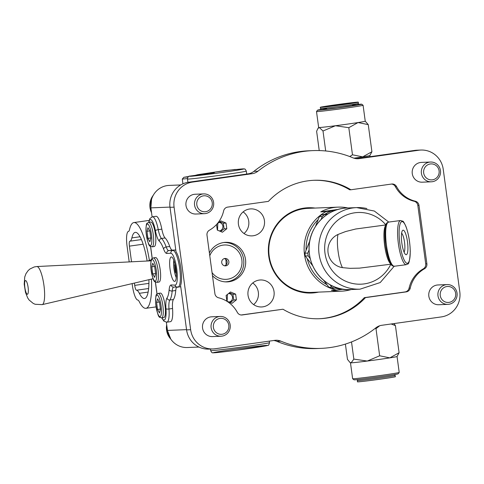 <?xml version="1.0" encoding="UTF-8"?>
<svg xmlns="http://www.w3.org/2000/svg" width="484" height="484" viewBox="0 0 484 484"><rect width="100%" height="100%" fill="white"/><g stroke="black" fill="none" stroke-linecap="round" stroke-linejoin="round"><path stroke-width="0.73" d="M224.273 258.601A3.709 3.606 -92.4 0 1 224.57 265.795M228.865 261.656A3.709 3.606 -92.4 0 1 225.447 265.867A3.709 3.606 -92.4 0 1 221.69 262.31A3.709 3.606 -92.4 0 1 225.145 258.456A3.709 3.606 -92.4 0 1 228.865 261.656M209.778 255.746A17.194 16.71 -92.4 0 1 227.311 245.098A17.194 16.71 -92.4 0 1 241.849 259.835A17.194 16.71 -92.4 0 1 231.763 278.034A17.194 16.71 -92.4 0 1 212.059 272.625M225.072 281.851A19.669 19.118 87.6 0 0 225.52 281.839A19.669 19.118 87.6 0 0 243.652 259.521A19.669 19.118 87.6 0 0 223.904 242.532A19.669 19.118 87.6 0 0 223.457 242.557M225.804 259.339A24.738 24.049 -92.4 0 1 226.034 264.936M228.617 293.498A4.283 4.162 -92.4 0 1 228.938 302.022M219.004 222.416A4.283 4.162 -92.4 0 1 219.331 230.935M224.195 242.454A19.79 19.239 -92.4 0 1 225.308 242.526M226.917 281.73A19.79 19.239 -92.4 0 1 225.816 281.894M227.153 301.272L227.419 294.46M217.54 230.184L217.806 223.372M180.726 184.936L169.128 185.414A19.79 19.239 87.6 0 0 150.887 207.872L152.103 216.862M166.345 322.211L167.458 330.427A19.79 19.239 87.6 0 0 187.326 347.524L198.924 347.046M304.914 253.205L307.818 253.09A42.06 40.88 87.6 0 0 308.199 255.891L305.289 256.012A42.06 40.88 -92.4 0 1 304.914 253.205L309.796 240.832M309.07 249.913L307.818 253.09M321.545 214.829L324.449 214.708A42.06 40.88 87.6 0 0 322.284 216.439L319.373 216.56A42.06 40.88 -92.4 0 1 321.545 214.829L328.043 213.916M327.462 214.285L324.449 214.708M328.939 287.29L331.842 287.175A42.06 40.88 87.6 0 0 334.396 288.24L331.486 288.361A42.06 40.88 -92.4 0 1 328.939 287.29L323.748 280.424M329.973 284.701L331.842 287.175M350.64 102.856A19.172 0.43 172.3 0 1 358.299 102.166A19.172 0.43 172.3 0 1 339.357 105.167A19.172 0.43 172.3 0 1 320.299 107.309A19.172 0.43 172.3 0 1 330.741 105.506A19.172 0.43 172.3 0 1 350.64 102.856M326.724 108.652A17.938 0.405 -7.7 0 0 327.202 109.16A17.938 0.405 -7.7 0 0 352.134 105.79A17.938 0.405 -7.7 0 0 352.467 105.173M358.142 104.411A22.264 0.502 172.3 0 1 361.687 104.193A22.264 0.502 172.3 0 1 348.105 106.51A22.264 0.502 172.3 0 1 323.681 109.693A22.264 0.502 172.3 0 1 317.571 110.158A22.264 0.502 172.3 0 1 321.043 109.426M357.573 379.589L357.416 381.834A19.172 0.43 -7.7 0 0 362.02 381.495A19.172 0.43 -7.7 0 0 383.062 378.772A19.172 0.43 -7.7 0 0 395.416 376.691L394.672 374.574M352.636 378.748L354.028 379.807A22.264 0.502 -7.7 0 0 381.313 376.594A22.264 0.502 -7.7 0 0 398.144 373.842L399.209 372.45A23.504 0.532 172.3 0 1 399.209 372.45A23.504 0.532 172.3 0 1 381.44 375.36A23.504 0.532 172.3 0 1 352.636 378.748A23.504 0.532 172.3 0 1 352.63 378.736L350.476 362.806A23.504 0.532 -7.7 0 0 351.136 362.837L353.84 359.104L367.235 361.052L379.656 355.788L389.862 357.864L399.094 352.733L397.049 356.514A23.504 0.532 -7.7 0 0 397.055 356.502L399.209 372.438M151.419 279.099A43.294 10.134 82 0 1 145.938 308.308A43.294 10.134 82 0 1 139.198 301.574A9.898 2.317 -98 0 0 137.771 300.032A14.847 3.473 82 0 1 132.386 285.469L132.132 283.606M129.204 261.917L127.08 246.235A14.847 3.473 82 0 1 128.49 231.394A9.898 2.317 -98 0 0 129.488 229.749A43.294 10.134 82 0 1 133.874 222.561A43.294 10.134 82 0 1 149.368 260.253L148.056 260.973M134.401 283.079L134.709 285.372A4.949 1.156 -98 0 0 136.506 290.231A19.79 4.634 82 0 1 139.362 293.316A33.402 7.817 -98 0 0 144.559 298.507A33.402 7.817 -98 0 0 148.921 279.685M147.142 261.021A33.402 7.817 -98 0 0 135.254 232.362A33.402 7.817 -98 0 0 131.872 237.904A19.79 4.634 82 0 1 129.875 241.189A4.949 1.156 -98 0 0 129.41 246.138L131.527 261.802M151.31 259.981L149.368 260.253M221.055 336.235L212.494 336.586A9.898 9.62 -92.4 0 1 202.608 324.982A9.898 9.62 -92.4 0 1 211.683 316.808L220.244 316.457A9.898 9.62 87.6 0 0 211.042 326.742A9.898 9.62 87.6 0 0 230.13 328.055A9.898 9.62 87.6 0 0 220.244 316.457M224.019 318.92A7.998 7.774 -92.4 0 1 225.877 332.647A7.998 7.774 -92.4 0 1 213.396 327.408A7.998 7.774 -92.4 0 1 224.019 318.92M204.484 213.674L195.923 214.031A9.898 9.62 -92.4 0 1 186.037 202.427A9.898 9.62 -92.4 0 1 195.112 194.253L203.673 193.903A9.898 9.62 87.6 0 0 200.467 212.948A9.898 9.62 87.6 0 0 213.692 203.395A9.898 9.62 87.6 0 0 203.673 193.903M201.604 211.175A7.998 7.774 -92.4 0 1 199.747 197.448A7.998 7.774 -92.4 0 1 212.228 202.687A7.998 7.774 -92.4 0 1 201.604 211.175M447.912 304.363L438.77 304.738A9.898 9.62 -92.4 0 1 428.884 293.141A9.898 9.62 -92.4 0 1 437.959 284.961L447.101 284.586A9.898 9.62 87.6 0 0 443.895 303.637A9.898 9.62 87.6 0 0 457.12 294.078A9.898 9.62 87.6 0 0 447.101 284.586M445.032 301.865A7.998 7.774 -92.4 0 1 443.175 288.137A7.998 7.774 -92.4 0 1 455.656 293.377A7.998 7.774 -92.4 0 1 445.032 301.865M431.347 181.809L422.199 182.184A9.898 9.62 -92.4 0 1 415.883 164.475A9.898 9.62 -92.4 0 1 421.389 162.406L430.53 162.031A9.898 9.62 87.6 0 0 421.328 172.316A9.898 9.62 87.6 0 0 436.852 179.739A9.898 9.62 87.6 0 0 430.53 162.031M436.163 178.221A7.998 7.774 -92.4 0 1 423.681 172.988A7.998 7.774 -92.4 0 1 434.305 164.493A7.998 7.774 -92.4 0 1 436.163 178.221M313.517 180.308A69.272 67.33 87.6 0 1 349.744 189.813L350.906 189.764A69.272 67.33 -92.4 0 0 314.098 180.284A69.272 67.33 -92.4 0 0 268.396 201.38L227.655 207.11A4.949 4.81 87.6 0 0 223.632 210.891A29.687 28.858 87.6 0 1 209.439 230.178A4.949 4.81 87.6 0 0 206.995 235.188L214.896 293.637A4.949 4.81 87.6 0 0 218.58 297.787A29.687 28.858 87.6 0 1 237.366 312.434A4.949 4.81 87.6 0 0 242.242 314.957L241.316 314.999M319.204 318.732A69.272 67.33 87.6 0 0 364.325 297.66L405.06 291.931A4.949 4.81 87.6 0 0 409.083 288.149A29.687 28.858 -92.4 0 1 423.276 268.862L424.438 268.814A4.949 4.81 87.6 0 0 426.882 263.804L425.72 263.853L417.819 205.404A4.949 4.81 87.6 0 0 414.135 201.253A29.687 28.858 -92.4 0 1 395.355 186.606A4.949 4.81 87.6 0 0 391.514 184.053M423.276 268.862A4.949 4.81 87.6 0 0 425.72 263.853M424.438 268.814A29.687 28.858 87.6 0 0 410.244 288.101L409.083 288.149M405.06 291.931L406.221 291.882A4.949 4.81 87.6 0 0 410.244 288.101M364.325 297.66L365.487 297.618A69.272 67.33 -92.4 0 1 319.785 318.714A69.272 67.33 -92.4 0 1 282.977 309.228L242.242 314.957M406.221 291.882L365.487 297.618M417.819 205.404L418.981 205.355A4.949 4.81 87.6 0 0 415.302 201.205L414.135 201.253M418.981 205.355L426.882 263.804M395.355 186.606L396.517 186.558A4.949 4.81 87.6 0 0 391.641 184.035L350.906 189.764M396.517 186.558A29.687 28.858 87.6 0 0 415.302 201.205M241.201 314.987L282.977 309.228M443.229 169.279L459.8 291.834A22.264 21.641 -92.4 0 1 441.347 316.911L381.682 325.309A12.372 12.021 87.6 0 0 375.959 327.777A98.96 96.189 -92.4 0 1 321.001 348.377A98.96 96.189 -92.4 0 1 280.895 341.159A12.372 12.021 87.6 0 0 275.886 340.258A12.372 12.021 87.6 0 0 274.737 340.361L215.071 348.758A22.264 21.641 -92.4 0 1 213.002 348.946A22.264 21.641 -92.4 0 1 190.648 329.713L174.083 207.158A22.264 21.641 -92.4 0 1 192.535 182.081L252.2 173.683A12.372 12.021 87.6 0 0 257.918 171.215A98.96 96.189 -92.4 0 1 312.876 150.615A98.96 96.189 -92.4 0 1 352.981 157.832A12.372 12.021 87.6 0 0 357.997 158.734A12.372 12.021 87.6 0 0 359.146 158.631L418.811 150.234A22.264 21.641 -92.4 0 1 420.88 150.046A22.264 21.641 -92.4 0 1 443.229 169.279M209.397 252.932A19.79 19.239 -92.4 0 1 225.647 242.339A19.79 19.239 -92.4 0 1 245.678 261.324A19.79 19.239 -92.4 0 1 227.268 281.888A19.79 19.239 -92.4 0 1 212.47 275.668M315.126 208.072A42.677 41.479 87.6 0 0 268.735 256.163A42.677 41.479 87.6 0 0 318.581 292.118M264.427 220.553A13.504 13.128 -92.4 0 1 251.982 235.877A13.504 13.128 -92.4 0 1 238.309 222.924A13.504 13.128 -92.4 0 1 250.869 208.888A13.504 13.128 -92.4 0 1 264.427 220.553M274.035 291.634A13.504 13.128 -92.4 0 1 261.59 306.959A13.504 13.128 -92.4 0 1 247.923 294.006A13.504 13.128 -92.4 0 1 260.483 279.97A13.504 13.128 -92.4 0 1 274.035 291.634M235.641 294.157L236.41 299.814L232.03 303.317L226.881 301.157L226.119 295.494L230.499 291.997L235.641 294.157L232.931 294.266L229.44 292.844M216.983 224.031L220.886 220.91L226.034 223.07L226.796 228.732L222.416 232.235L217.274 230.075L216.523 224.546M404.086 252.176A9.898 2.305 82.6 0 0 404.557 242.466A9.898 2.305 82.6 0 0 401.623 233.191M403.003 230.196A12.372 2.88 -97.4 0 1 407.673 243.422A12.372 2.88 -97.4 0 1 405.525 254.451A12.372 2.88 -97.4 0 1 401.805 242.823A12.372 2.88 -97.4 0 1 402.434 230.626A12.372 2.88 -97.4 0 1 403.003 230.196M337.977 234.474A19.79 4.604 82.6 0 0 342.46 267.64A17.412 16.922 -92.4 0 1 328.073 252.763A17.412 16.922 -92.4 0 1 337.977 234.474L345.594 231.552L355.686 229.005L385.936 224.921M391.03 264.179L359.43 268.142L349.902 268.324L342.46 267.64M322.284 216.439L321.104 219.433M308.199 255.891L310.238 258.589M220.686 231.503L224.086 228.847L226.796 228.732M224.086 228.847L223.324 223.184L226.034 223.07M223.324 223.184L219.827 221.763M236.41 299.814L233.699 299.929L232.931 294.266M230.293 302.591L233.699 299.929M317.571 110.158L316.506 111.55A23.504 0.532 -7.7 0 0 316.506 111.562A23.504 0.532 -7.7 0 0 322.961 111.06A23.504 0.532 -7.7 0 0 348.498 107.732A23.504 0.532 -7.7 0 0 363.085 105.264A23.504 0.532 -7.7 0 0 363.079 105.252L361.687 104.193M349.75 156.556L352.479 154.795L362.685 156.87L371.918 151.746L368.251 124.63L365.239 121.194A23.504 0.532 172.3 0 1 365.245 121.2A23.504 0.532 172.3 0 1 358.045 122.555A23.504 0.532 172.3 0 1 335.418 125.743A23.504 0.532 172.3 0 1 319.325 127.528A23.504 0.532 172.3 0 1 318.66 127.498A23.504 0.532 172.3 0 1 318.666 127.486M368.251 124.63L358.045 122.555L348.813 127.685L335.418 125.743L322.997 131.001L319.325 127.528L317.97 128.393L316.621 131.267L319.234 150.572M352.479 154.795L348.813 127.685M325.696 150.972L322.997 131.001M353.913 158.177A23.504 0.532 -7.7 0 0 362.685 156.87A23.504 0.532 -7.7 0 0 369.879 155.527A23.504 0.532 -7.7 0 0 369.879 155.515L371.918 151.746M312.876 150.615L308.81 150.784A98.96 96.189 87.6 0 0 253.852 171.378A12.372 12.021 -92.4 0 1 248.129 173.853L188.464 182.25A22.264 21.641 87.6 0 0 170.011 207.327L176.019 251.753A18.555 4.344 82 0 1 180.913 268.493A18.555 4.344 82 0 1 180.574 285.451L186.582 329.882A22.264 21.641 87.6 0 0 208.931 349.109L213.002 348.946M273.732 340.5A12.372 12.021 -92.4 0 1 276.83 341.323A98.96 96.189 87.6 0 0 316.935 348.541L321.001 348.377M161.825 229.15L158.25 229.652A17.321 4.053 -98 0 0 152.448 216.796L156.023 216.294A17.321 4.053 82 0 1 161.825 229.15A12.372 2.898 -98 0 0 165.098 237.953A32.162 7.526 82 0 1 169.757 246.465A12.372 2.898 -98 0 0 172.352 250.125L175.777 249.986M176.539 287.218A12.372 2.898 -98 0 0 175.759 290.503A32.162 7.526 82 0 1 173.423 299.523A12.372 2.898 -98 0 0 172.552 308.496A17.321 4.053 82 0 1 170.459 321.672L166.883 322.181A17.321 4.053 -98 0 0 168.983 308.998A12.372 2.898 82 0 1 169.848 300.026A32.162 7.526 -98 0 0 172.183 291.005A12.372 2.898 82 0 1 173.611 287.121M171.324 256.919A12.372 2.898 82 0 1 175.867 268.916A12.372 2.898 82 0 1 174.706 281.428A12.372 2.898 82 0 1 170.114 269.582A12.372 2.898 82 0 1 171.257 256.925A12.372 2.898 82 0 1 171.324 256.919M153.416 257.875L155.564 257.573A12.372 2.898 82 0 1 160.192 269.703A12.372 2.898 82 0 1 160.174 280.375A12.372 2.898 82 0 1 159.012 282.069L156.864 282.372A12.372 2.898 -98 0 0 158.032 280.678A12.372 2.898 -98 0 0 157.494 266.702A12.372 2.898 -98 0 0 153.416 257.875C151.825 259.63 150.875 256.048 150.814 267.513C153.622 285.403 154.868 280.938 156.864 282.372M148.612 222.331L150.754 222.029A12.372 2.898 82 0 1 150.82 222.023A12.372 2.898 82 0 1 154.856 230.995A12.372 2.898 82 0 1 155.37 244.837A12.372 2.898 82 0 1 154.202 246.531L152.061 246.834A12.372 2.898 -98 0 0 153.222 245.134A12.372 2.898 -98 0 0 152.69 231.158A12.372 2.898 -98 0 0 148.612 222.331C147.021 224.086 146.071 220.51 146.005 231.975C148.818 249.865 150.064 245.394 152.061 246.834M158.226 293.413L160.367 293.116A12.372 2.898 82 0 1 160.434 293.11A12.372 2.898 82 0 1 164.469 302.077A12.372 2.898 82 0 1 164.977 315.919A12.372 2.898 82 0 1 163.816 317.613L161.668 317.915A12.372 2.898 -98 0 0 162.836 316.221A12.372 2.898 -98 0 0 162.297 302.24A12.372 2.898 -98 0 0 158.226 293.413C156.628 295.167 155.685 291.592 155.618 303.057C158.425 320.946 159.678 316.476 161.668 317.915M420.88 150.046L416.809 150.215A22.264 21.641 87.6 0 0 414.74 150.403L356.079 158.655M190.073 176.067L189.946 176.079C188.554 175.958 187.725 176.938 187.465 179.032A29.687 0.672 -7.7 0 0 216.977 175.716A29.687 0.672 -7.7 0 0 246.308 171.076C245.406 169.364 244.813 168.68 244.541 169.019C243.216 168.97 246.047 168.559 238.08 169.321A2.474 1.972 84 0 0 238.007 169.327A27.213 0.611 172.3 0 1 222.713 172.377A27.213 0.611 172.3 0 1 190.073 176.067L214.291 172.727L197.696 174.712A27.213 0.611 172.3 0 1 207.793 173.199A2.474 0.799 -98.1 0 0 207.775 173.205A14.847 0.333 -7.7 0 0 216.59 171.826A2.474 2.281 -100.8 0 0 216.342 171.868M193.903 175.698L197.696 174.712M351.269 289.535A42.06 40.88 -92.4 0 1 341.486 291.174L311.406 292.409A42.06 40.88 -92.4 0 1 269.189 256.084A42.06 40.88 -92.4 0 1 307.951 208.362L338.032 207.128A42.06 40.88 -92.4 0 1 347.917 207.963M244.021 233.518A13.504 13.128 87.6 0 0 248.734 221.2A13.504 13.128 87.6 0 0 243.131 211.895M253.634 304.599A13.504 13.128 87.6 0 0 258.341 292.282A13.504 13.128 87.6 0 0 252.745 282.977M324.673 214.388A40.632 39.488 -92.4 0 1 331.449 210.933L326.004 211.647A42.06 40.88 87.6 0 0 304.497 254.632A42.06 40.88 87.6 0 0 336.61 290.079L342.055 289.372A40.632 39.488 -92.4 0 1 335.291 288.113M326.996 284.725A40.632 39.488 -92.4 0 1 307.231 258.577L312.731 265.849M306.1 250.198A40.632 39.488 -92.4 0 1 318.188 219.573L315.471 226.458M341.486 291.174A42.06 40.88 -92.4 0 1 331.377 290.297L336.61 290.079M342.055 289.372L343.289 289.196M326.004 211.647L320.771 211.859L338.213 209.403M335.103 210.419L331.449 210.933M320.771 211.859A42.06 40.88 -92.4 0 1 338.032 207.128M334.396 288.24L337.294 287.835M319.373 216.56L318.188 219.573M305.289 256.012L307.231 258.577M159.345 301.998L156.586 302.391L157.56 298.791L159.49 302.27L160.452 309.343L159.472 312.942L157.542 309.464L156.586 302.391M157.542 309.464L160.41 309.058M154.541 266.46L151.782 266.847L152.756 263.248L154.686 266.726L155.642 273.805L154.668 277.399L152.738 273.92L151.782 266.847M152.738 273.92L155.606 273.521M149.731 230.916L146.979 231.304L147.953 227.71L149.883 231.189L150.839 238.261L149.865 241.861L147.935 238.382L146.979 231.304M147.935 238.382L150.802 237.977M175.196 265.117L174.621 265.196L174.942 264.01M176.291 273.557L175.577 272.274L174.621 265.196M175.577 272.274L176.212 272.183M188.306 176.811L187.471 176.902L188.451 176.696M393.976 323.578L395.428 325.623L399.094 352.733M345.394 344.094L347.464 359.37L349.865 362.347L351.136 362.837A23.504 0.532 -7.7 0 0 367.235 361.052A23.504 0.532 -7.7 0 0 389.862 357.864A23.504 0.532 -7.7 0 0 397.049 356.514M379.625 325.793L375.989 328.678L375.185 328.394M395.428 325.623L391.169 323.971M375.989 328.678L379.656 355.788M351.517 341.922L353.84 359.104M350.47 362.8A23.504 0.532 -7.7 0 0 350.483 362.812L349.865 362.347M28.096 293.304A6.909 1.615 82 0 1 24.859 287.514A6.909 1.615 82 0 1 26.487 281.446A6.909 1.615 82 0 1 28.096 293.304M43.929 301.968A19.233 4.501 -98 0 0 43.118 280.43A19.233 4.501 -98 0 0 36.844 266.545L34.237 266.95L29.935 268.995L28.133 270.592L25.954 273.696L24.738 276.999L24.2 284.193L25.483 292.372L27.673 297.902L29.125 300.026L33.257 303.444L35.151 304.267L42.205 304.624A19.233 4.501 -98 0 0 43.929 301.968M347.718 103.34A14.224 0.321 -7.7 0 0 325.296 106.589A14.224 0.321 -7.7 0 0 344.886 104.278A14.224 0.321 -7.7 0 0 347.718 103.34M320.462 108.531C323.245 110.219 315.229 110.285 337.281 107.908L357.615 104.762L358.469 103.394A19.172 0.43 172.3 0 1 339.52 106.389A19.172 0.43 172.3 0 1 320.462 108.531L320.299 107.309M357.246 380.606A19.172 0.43 -7.7 0 0 361.857 380.267A19.172 0.43 -7.7 0 0 382.892 377.55A19.172 0.43 -7.7 0 0 395.253 375.469M140.033 236.761L131.872 237.904M141.395 239.574L129.875 241.189M143.137 244.208L129.41 246.138M148.921 283.376L134.709 285.372M148.624 288.524L136.506 290.231M148.128 292.082L139.362 293.316M170.683 338.957A16.081 15.633 -92.4 0 1 166.696 324.806M151.528 212.621A16.081 15.633 -92.4 0 1 153.246 195.318M347.089 207.993C326.325 208.416 308.78 227.51 309.058 248.141C308.75 273.599 331.256 291.549 350.446 289.571A40.819 39.676 -92.4 0 1 309.125 250.409A40.819 39.676 -92.4 0 1 347.089 207.993L356.684 207.6A40.819 39.676 87.6 0 0 318.714 250.016A40.819 39.676 87.6 0 0 360.036 289.172L380.224 282.547L394.194 266.248M366.908 208.55A40.819 39.676 87.6 0 0 356.684 207.6L374.344 211.036L388.737 222.065M401.847 221.618A21.03 4.894 -97.4 0 1 410.22 251.904A21.03 4.894 -97.4 0 1 401.926 253.828A21.03 4.894 -97.4 0 1 401.847 221.618M400.486 220.547A22.264 5.179 82.6 0 0 398.362 243.525A22.264 5.179 82.6 0 0 406.336 264.688C407.353 262.77 409.343 268.311 410.263 251.722C410.039 242.248 408.611 233.857 405.985 226.554C404.176 222.634 403.093 220.855 402.749 221.218L400.607 220.522A22.264 5.179 82.6 0 0 400.486 220.547M406.336 264.688L394.406 266.236A22.264 5.179 -97.4 0 1 386.401 244.819A22.264 5.179 -97.4 0 1 388.676 222.071L400.607 220.522M392.433 265.081A21.03 4.894 -97.4 0 1 385.494 244.934A21.03 4.894 -97.4 0 1 387.061 223.687M385.815 225.278A19.79 4.604 82.6 0 0 384.586 245.055A19.79 4.604 82.6 0 0 390.818 263.865M390.83 264.203A35.877 34.866 -92.4 0 1 340.131 278.106A35.877 34.866 -92.4 0 1 333.385 224.528A35.877 34.866 -92.4 0 1 385.887 224.927M190.648 329.713L186.582 329.882M192.535 182.081L188.464 182.25M170.011 207.327L174.083 207.158M276.83 341.323L280.895 341.159M248.129 173.853L252.2 173.683M169.981 207.091L150.887 207.872M186.552 329.646L167.458 330.427M175.789 250.047L168.777 250.627A12.372 2.898 82 0 1 166.181 246.967A32.162 7.526 -98 0 0 161.523 238.455A12.372 2.898 82 0 1 158.25 229.652A2.474 0.526 -11 0 0 155.388 230.602A14.847 3.473 -98 0 0 159.315 241.165A29.687 6.951 82 0 1 163.61 249.024A14.847 3.473 -98 0 0 166.726 253.416L170.828 253.247A16.081 3.763 82 0 1 176.775 269.164A16.081 3.763 82 0 1 175.069 285.112L171.124 284.979A14.847 3.473 -98 0 0 169.152 289.674A29.687 6.951 82 0 1 166.998 297.999A14.847 3.473 -98 0 0 165.958 308.768A14.847 3.473 82 0 1 161.91 317.879M175.069 285.112A2.474 2.402 91.9 0 0 177.767 287.224A18.555 4.344 -98 0 0 177.949 287.218A18.555 4.344 -98 0 0 179.691 268.451A18.555 4.344 -98 0 0 172.879 250.458A2.474 2.402 -92.4 0 0 170.828 253.247M172.352 250.125L168.777 250.627A2.474 2.402 -92.4 0 0 166.726 253.416M169.757 246.465L166.181 246.967A2.474 1.627 -20.2 0 0 163.61 249.024M165.098 237.953L161.523 238.455A2.474 2.311 -46.7 0 0 159.315 241.165M148.854 222.301A14.847 3.473 82 0 1 155.388 230.602M157.046 293.988L155.437 282.075M152.242 258.444L150.627 246.531M172.552 308.496L168.983 308.998A2.474 0.635 175.6 0 1 165.958 308.768M173.423 299.523L169.848 300.026A2.474 2.335 -144 0 1 166.998 297.999M175.759 290.503L172.183 291.005A2.474 1.694 -174.9 0 1 169.152 289.674M180.762 286.818L173.423 287.115A2.474 2.402 -88.1 0 1 171.124 284.979M266.617 345.394A27.213 0.611 -7.7 0 0 221.781 351.154A27.213 0.611 -7.7 0 0 232.852 350.7A27.213 0.611 -7.7 0 0 266.617 345.394M269.298 341.123L269.503 342.654A29.687 0.672 172.3 0 1 240.173 347.294A29.687 0.672 172.3 0 1 210.661 350.61L210.455 349.049M216.59 171.826L235.266 169.43A14.847 0.333 -7.7 0 0 238.007 169.327M238.152 169.315A2.474 1.972 84 0 0 238.08 169.321L235.635 169.545M418.811 150.234L414.74 150.403M359.146 158.631L356.841 158.728M257.918 171.215L253.852 171.378M188.131 176.981L183.993 177.265L188.802 176.472L183.884 177.283L182.286 179.062L187.447 178.596M161.057 315.157A10.884 2.547 82 0 1 155.963 305.973A10.884 2.547 82 0 1 158.534 296.474A10.884 2.547 82 0 1 161.057 315.157M156.253 279.613A10.884 2.547 82 0 1 151.153 270.429A10.884 2.547 82 0 1 153.73 260.93A10.884 2.547 82 0 1 156.253 279.613M151.45 244.069A10.884 2.547 82 0 1 146.35 234.891A10.884 2.547 82 0 1 148.921 225.393A10.884 2.547 82 0 1 151.45 244.069M176.23 277.471A10.884 2.547 82 0 1 173.816 260.307M225.121 281.857L225.52 281.839M223.505 242.551L223.904 242.532M151.075 260.822L36.844 266.545M153.113 278.705L42.205 304.624M353.017 102.959L353.078 102.935C354.603 103.032 324.371 107.158 325.538 106.655L325.599 106.668M358.469 103.394L358.299 102.166M149.066 220.42L133.874 222.561M156.054 306.886L145.938 308.308M170.798 339.127L166.351 327.68L166.671 324.643M151.546 212.766L150.657 210.643L151.673 197.69L153.343 195.143M350.446 289.571L360.036 289.172M394.406 266.236C393.341 265.232 390.104 270.332 385.5 245.267C383.328 219.385 387.926 223.191 388.676 222.071M365.245 121.2L363.085 105.264M317.97 128.393L318.66 127.492L316.506 111.562M369.885 155.521L370.042 156.695M161.723 317.909L163.973 321.237L166.883 322.181M156.985 294.042L155.358 282.033M152.176 258.504L150.554 246.489M148.661 222.325L149.895 218.526L152.448 216.796M269.503 342.654C268.953 344.814 268.42 345.709 267.912 345.34L236.851 350.18C215.531 353.017 211.375 352.969 212.694 352.739C212.131 353.03 211.454 352.322 210.661 350.61M246.707 174.052L246.308 171.076M187.913 182.335L187.465 179.032M236.579 169.467L225.641 170.465L197.514 174.736M182.286 179.062L182.934 183.817M173.744 260.12L173.653 265.861L175.166 274.712L176.212 277.677"/></g></svg>
